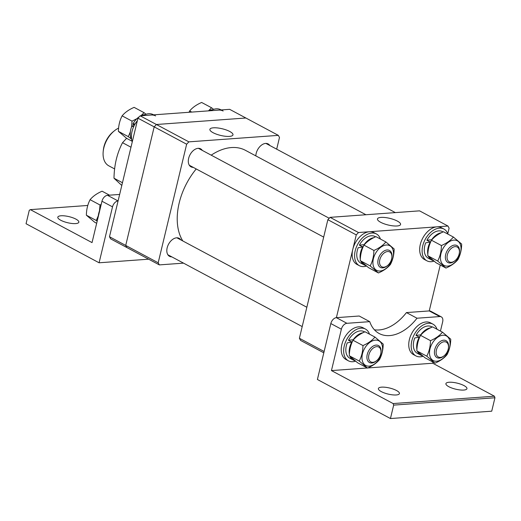 <?xml version="1.0" encoding="UTF-8"?>
<svg xmlns="http://www.w3.org/2000/svg" width="521" height="521" viewBox="0 0 521 521"><rect width="100%" height="100%" fill="white"/><g stroke="black" fill="none" stroke-linecap="round" stroke-linejoin="round"><path stroke-width="0.78" d="M211.2 155.167A56.463 36.294 -61.9 0 1 231.454 147.554A56.463 36.294 -61.9 0 1 245.456 150.335L365.937 214.743M182.806 240.956A56.463 36.294 -61.9 0 1 196.222 168.954M397.041 225.977A11.879 3.426 13.5 0 0 400.564 224.492A11.879 3.426 13.5 0 0 393.967 219.601A11.879 3.426 13.5 0 0 381.001 217.4A11.879 3.426 13.5 0 0 377.464 218.95A11.879 3.426 13.5 0 0 384.166 223.815A11.879 3.426 13.5 0 0 397.041 225.977M327.859 219.706L330.086 217.348L358.487 232.529L356.266 234.893L327.859 219.706L299.393 338.272L324.127 351.493M447.78 233.682L449.109 228.152L447.956 226.036L419.555 210.849L330.086 217.348M323.808 352.821L300.545 340.389L299.393 338.272M356.266 234.893L336.39 317.667L359.184 316.013L369.734 321.652A42.045 27.027 118.1 0 0 379.184 333.525A42.045 27.027 118.1 0 0 416.995 318.22L406.445 312.58L429.239 310.926L440.258 265.007M447.956 226.036L358.487 232.529M213.408 127.814A11.879 3.426 13.5 0 0 209.878 129.358A11.879 3.426 13.5 0 0 216.58 134.223A11.879 3.426 13.5 0 0 229.455 136.391A11.879 3.426 13.5 0 0 232.972 134.9A11.879 3.426 13.5 0 0 226.381 130.009A11.879 3.426 13.5 0 0 213.408 127.814M171.761 256.846A10.212 6.565 -61.9 0 1 169.52 256.325A10.212 6.565 -61.9 0 1 167.729 246.01A10.212 6.565 -61.9 0 1 176.619 237.817A10.212 6.565 -61.9 0 1 179.146 238.318A10.212 6.565 -61.9 0 1 180.82 239.894M193.239 167.358A10.212 6.565 -61.9 0 1 191.005 166.844A10.212 6.565 -61.9 0 1 189.214 156.528A10.212 6.565 -61.9 0 1 198.097 148.329A10.212 6.565 -61.9 0 1 200.631 148.83A10.212 6.565 -61.9 0 1 202.304 150.406M255.818 155.877A10.212 6.565 -61.9 0 1 265.619 143.425A10.212 6.565 -61.9 0 1 268.152 143.933A10.212 6.565 -61.9 0 1 269.826 145.509M188.869 141.855L186.648 144.219L154.183 126.864L125.717 245.43L158.182 262.786L159.335 264.896L126.87 247.54L125.717 245.43L154.183 126.864L156.411 124.499L188.869 141.855L278.338 135.362L279.49 137.472L276.684 149.169M158.182 262.786L186.648 144.219M183.535 263.138L159.335 264.896M278.338 135.362L245.879 118.006L156.411 124.499L245.879 118.006L229.644 109.332L140.175 115.825L156.411 124.499L154.183 126.864L137.954 118.182L109.488 236.749L125.717 245.43L126.87 247.54L110.641 238.865L109.488 236.749M137.954 118.182L140.175 115.825M118.593 128.107A21.622 13.898 118.1 0 0 114.275 130.895A21.622 13.898 118.1 0 0 103.822 147.866A21.622 13.898 118.1 0 0 103.184 151.637A21.622 13.898 118.1 0 0 108.817 165.834L114.62 168.934M103.184 151.637L103.321 150.23A19.218 12.354 -61.9 0 1 103.887 146.876A19.218 12.354 -61.9 0 1 113.174 131.787L114.275 130.895M383.847 267.188A8.408 5.405 118.1 0 0 387.565 265.534A8.408 5.405 118.1 0 0 391.877 257.465A8.408 5.405 118.1 0 0 387.604 251.532A8.408 5.405 118.1 0 0 379.816 259.79A8.408 5.405 118.1 0 0 383.847 267.188M387.565 265.534L387.018 265.977A9.612 6.18 -61.9 0 1 382.766 267.872A9.612 6.18 -61.9 0 1 380.382 267.403A9.612 6.18 -61.9 0 1 378.695 257.693A9.612 6.18 -61.9 0 1 387.057 249.976A9.612 6.18 -61.9 0 1 389.441 250.451A9.612 6.18 -61.9 0 1 391.948 256.762L391.877 257.465M361.672 247.091A10.511 6.753 -61.9 0 1 361.945 246.563M366.465 266.068A18.02 11.586 -61.9 0 1 363.84 266.596A18.02 11.586 -61.9 0 1 359.373 265.703A18.02 11.586 -61.9 0 1 356.214 247.501A18.02 11.586 -61.9 0 1 371.896 233.037A18.02 11.586 -61.9 0 1 376.364 233.922A18.02 11.586 -61.9 0 1 380.421 239.035M359.373 265.703L356.937 264.407A18.02 11.586 -61.9 0 1 353.779 246.199A18.02 11.586 -61.9 0 1 369.461 231.734A18.02 11.586 -61.9 0 1 373.928 232.62L376.364 233.922M380.083 271.018A13.963 8.974 118.1 0 0 393.016 257.302A13.963 8.974 118.1 0 0 386.328 245.013A13.963 8.974 118.1 0 0 373.394 258.729A13.963 8.974 118.1 0 0 380.083 271.018M378.441 272.952C383.567 270.744 387.565 267.918 390.431 264.473C392.814 259.901 394.058 254.73 394.15 248.973L385.885 241.959L375.96 236.651C370.815 238.879 366.817 241.705 363.977 245.137C361.594 249.676 360.356 254.847 360.252 260.637L370.171 265.938L378.441 272.952L368.523 267.651L360.252 260.637M385.885 241.959C383.039 245.391 379.041 248.217 373.896 250.445C373.798 256.202 372.561 261.373 370.171 265.938M373.896 250.445L363.977 245.137M375.042 236.554A15.076 9.691 118.1 0 0 374.977 236.521A15.076 9.691 118.1 0 0 359.373 245.15L362.147 246.674L363.313 246.505M360.311 259.152A15.076 9.691 118.1 0 1 362.701 246.928L358.174 247.735A15.076 9.691 118.1 0 0 360.701 263.079A15.076 9.691 118.1 0 0 360.76 263.112A15.076 9.691 118.1 0 0 360.825 263.144M360.994 261.392A15.076 9.691 118.1 0 0 364.023 264.857A15.076 9.691 118.1 0 0 364.088 264.889A15.076 9.691 118.1 0 0 365.735 265.495M359.373 245.15L364.42 244.629M373.857 237.635A15.076 9.691 118.1 0 0 364.205 244.512M362.701 246.928L363.039 247.11M122.455 182.734L113.995 178.215C114.229 164.942 117.075 153.102 122.526 142.695L126.603 138.312M130.986 147.222L122.526 142.695M121.803 185.463L113.995 178.215M61.029 215.779A10.811 3.113 13.5 0 0 57.818 217.159A10.811 3.113 13.5 0 0 63.875 221.607A10.811 3.113 13.5 0 0 75.636 223.587A10.811 3.113 13.5 0 0 78.847 222.206A10.811 3.113 13.5 0 0 72.797 217.765A10.811 3.113 13.5 0 0 61.029 215.779M119.648 194.437L107.528 195.316L118.078 200.956A6.005 3.862 118.1 0 0 112.516 206.857L101.966 201.217L92.035 242.604L30.355 209.631L29.274 210.315L26.05 223.737L99.094 262.786L112.516 206.857M148.648 259.184L99.094 262.786M87.769 205.463L30.355 209.631M101.966 201.217A6.005 3.862 -61.9 0 1 107.528 195.316M372.912 362.316A8.408 5.405 118.1 0 0 376.631 360.656A8.408 5.405 118.1 0 0 380.949 352.587A8.408 5.405 118.1 0 0 376.67 346.654A8.408 5.405 118.1 0 0 368.881 354.912A8.408 5.405 118.1 0 0 372.912 362.316M376.631 360.656L376.084 361.105A9.612 6.18 -61.9 0 1 371.831 363A9.612 6.18 -61.9 0 1 369.448 362.525A9.612 6.18 -61.9 0 1 367.761 352.815A9.612 6.18 -61.9 0 1 376.129 345.104A9.612 6.18 -61.9 0 1 378.507 345.573A9.612 6.18 -61.9 0 1 381.014 351.883L380.949 352.587M429.193 242.187A10.511 6.753 -61.9 0 1 429.467 241.659M433.986 261.164A18.02 11.586 -61.9 0 1 431.362 261.692A18.02 11.586 -61.9 0 1 426.894 260.806A18.02 11.586 -61.9 0 1 423.736 242.597A18.02 11.586 -61.9 0 1 439.418 228.133A18.02 11.586 -61.9 0 1 443.885 229.019A18.02 11.586 -61.9 0 1 447.943 234.137M426.894 260.806L424.459 259.504A18.02 11.586 -61.9 0 1 421.3 241.295A18.02 11.586 -61.9 0 1 436.982 226.83A18.02 11.586 -61.9 0 1 441.45 227.723L443.885 229.019M442.563 231.65A15.076 9.691 118.1 0 0 442.498 231.617A15.076 9.691 118.1 0 0 426.894 240.246L429.675 241.77L430.834 241.601M427.839 254.255A15.076 9.691 118.1 0 1 430.222 242.024L425.696 242.832A15.076 9.691 118.1 0 0 428.223 258.175A15.076 9.691 118.1 0 0 428.282 258.208A15.076 9.691 118.1 0 0 428.347 258.24M428.516 256.488A15.076 9.691 118.1 0 0 431.551 259.953A15.076 9.691 118.1 0 0 431.609 259.986A15.076 9.691 118.1 0 0 433.257 260.591M426.894 240.246L431.942 239.725M441.378 232.737A15.076 9.691 118.1 0 0 431.727 239.608M430.222 242.024L430.561 242.213M447.611 266.114A13.963 8.974 118.1 0 0 460.544 252.398A13.963 8.974 118.1 0 0 453.85 240.109A13.963 8.974 118.1 0 0 440.916 253.825A13.963 8.974 118.1 0 0 447.611 266.114M445.963 268.055C451.095 265.84 455.087 263.014 457.952 259.569C460.336 254.997 461.58 249.833 461.671 244.069L453.407 237.055L443.488 231.754C438.337 233.975 434.338 236.801 431.499 240.233C429.115 244.779 427.878 249.943 427.774 255.733L437.699 261.041L445.963 268.055L436.044 262.747L427.774 255.733M453.407 237.055C450.561 240.487 446.562 243.314 441.417 245.541C441.32 251.298 440.082 256.469 437.699 261.041M441.417 245.541L431.499 240.233M451.368 262.284A8.408 5.405 118.1 0 0 455.087 260.63A8.408 5.405 118.1 0 0 459.405 252.561A8.408 5.405 118.1 0 0 455.126 246.628A8.408 5.405 118.1 0 0 447.337 254.886A8.408 5.405 118.1 0 0 451.368 262.284M455.087 260.63L454.54 261.08A9.612 6.18 -61.9 0 1 450.287 262.975A9.612 6.18 -61.9 0 1 447.904 262.499A9.612 6.18 -61.9 0 1 446.217 252.789A9.612 6.18 -61.9 0 1 454.586 245.072A9.612 6.18 -61.9 0 1 456.963 245.547A9.612 6.18 -61.9 0 1 459.47 251.858L459.405 252.561M146.095 114.255L144.037 112.666L134.112 107.365C128.967 109.592 124.968 112.419 122.129 115.851C119.745 120.39 118.508 125.554 118.404 131.351L128.322 136.652L131.409 139.048M136.925 118.664L132.047 121.152L131.526 127.007M130.354 131.833L128.322 136.652M132.047 121.152L122.129 115.851M132.132 141.282L126.675 138.365L118.404 131.351M144.037 112.666L140.97 115.766A15.076 9.691 118.1 0 1 144.962 114.672M133.493 124.402A13.963 8.974 118.1 0 0 132.51 126.479M133.877 126.225L131.67 126.642A15.076 9.691 118.1 0 0 131.676 139.53M139.354 116.697A15.076 9.691 118.1 0 0 132.868 124.057L135.226 123.724M132.868 124.057L134.516 124.968M151.149 115.03A18.02 11.586 -61.9 0 1 155.616 115.916M143.112 115.61A18.02 11.586 -61.9 0 1 148.713 113.728A18.02 11.586 -61.9 0 1 153.181 114.613L153.623 114.848M132.301 141.738A18.02 11.586 -61.9 0 1 137.349 120.703M213.617 109.351L211.559 107.762L201.64 102.461C196.489 104.688 192.49 107.515 189.651 110.947L189.006 112.282M191.767 112.08L189.651 110.947M211.559 107.762L208.491 110.862A15.076 9.691 118.1 0 1 212.483 109.775M218.67 110.126A18.02 11.586 -61.9 0 1 223.138 111.012M210.634 110.713A18.02 11.586 -61.9 0 1 216.241 108.824A18.02 11.586 -61.9 0 1 220.709 109.71L221.145 109.944M99.745 210.464L99.635 210.491A15.076 9.691 118.1 0 0 98.228 216.788M98.319 215.674L96.294 220.494L86.369 215.193C86.473 209.403 87.71 204.232 90.094 199.693C92.933 196.261 96.932 193.434 102.083 191.207L109.501 195.173M101.191 204.46L100.012 204.994L99.491 210.855M100.012 204.994L90.094 199.693M96.665 223.294L94.64 222.206L86.369 215.193M96.294 220.494L97.18 221.171M440.434 357.413A8.408 5.405 118.1 0 0 444.159 355.752A8.408 5.405 118.1 0 0 448.47 347.683A8.408 5.405 118.1 0 0 444.192 341.75A8.408 5.405 118.1 0 0 436.403 350.008A8.408 5.405 118.1 0 0 440.434 357.413M444.159 355.752L443.605 356.201A9.612 6.18 -61.9 0 1 439.353 358.096A9.612 6.18 -61.9 0 1 436.969 357.621A9.612 6.18 -61.9 0 1 435.289 347.911A9.612 6.18 -61.9 0 1 443.651 340.2A9.612 6.18 -61.9 0 1 446.035 340.669A9.612 6.18 -61.9 0 1 448.535 346.979L448.47 347.683M396.207 394.964A10.811 3.113 13.5 0 0 399.418 393.583A10.811 3.113 13.5 0 0 393.362 389.135A10.811 3.113 13.5 0 0 381.6 387.155A10.811 3.113 13.5 0 0 378.389 388.536A10.811 3.113 13.5 0 0 384.446 392.977A10.811 3.113 13.5 0 0 396.207 394.964M463.729 390.06A10.811 3.113 13.5 0 0 466.94 388.679A10.811 3.113 13.5 0 0 460.883 384.238A10.811 3.113 13.5 0 0 449.122 382.251A10.811 3.113 13.5 0 0 445.911 383.632A10.811 3.113 13.5 0 0 451.967 388.073A10.811 3.113 13.5 0 0 463.729 390.06M416.995 318.22L439.789 316.566L429.239 310.926A6.005 3.862 -61.9 0 1 430.724 311.219L441.274 316.859A6.005 3.862 118.1 0 0 439.789 316.566M390.444 418.539L491.726 411.186L494.95 397.764L393.668 405.117L390.444 418.539L317.4 379.49L330.828 323.561A6.005 3.862 -61.9 0 1 336.39 317.667L346.94 323.307L369.734 321.652M346.94 323.307A6.005 3.862 118.1 0 0 341.379 329.2L331.447 370.587L393.121 403.56L494.409 396.207L494.95 397.764M367.793 367.95L432.73 363.235L494.409 396.207M331.447 370.587L367.331 367.982M441.274 316.859A6.005 3.862 118.1 0 1 442.661 321.848L440.447 331.095M433.003 362.095L432.73 363.235M406.445 312.58A42.045 27.027 -61.9 0 1 374.397 329.786M393.668 405.117L393.121 403.56M350.737 342.212A10.511 6.753 -61.9 0 1 351.017 341.685M355.53 361.19A18.02 11.586 -61.9 0 1 352.906 361.717A18.02 11.586 -61.9 0 1 348.438 360.832A18.02 11.586 -61.9 0 1 345.28 342.623A18.02 11.586 -61.9 0 1 360.962 328.158A18.02 11.586 -61.9 0 1 365.429 329.051A18.02 11.586 -61.9 0 1 369.487 334.163M348.438 360.832L346.009 359.529A18.02 11.586 -61.9 0 1 342.851 341.327A18.02 11.586 -61.9 0 1 358.526 326.862A18.02 11.586 -61.9 0 1 362.994 327.748L365.429 329.051M364.107 331.675A15.076 9.691 118.1 0 0 364.042 331.643A15.076 9.691 118.1 0 0 348.445 340.272L351.219 341.796L352.385 341.626M349.383 354.28A15.076 9.691 118.1 0 1 351.773 342.05L347.24 342.857A15.076 9.691 118.1 0 0 349.767 358.201A15.076 9.691 118.1 0 0 349.825 358.233A15.076 9.691 118.1 0 0 349.891 358.266M350.06 356.514A15.076 9.691 118.1 0 0 353.095 359.978A15.076 9.691 118.1 0 0 353.153 360.011A15.076 9.691 118.1 0 0 354.801 360.617M348.445 340.272L353.485 339.751M362.922 332.763A15.076 9.691 118.1 0 0 353.277 339.633M351.773 342.05L352.105 342.238M369.155 366.139A13.963 8.974 118.1 0 0 382.088 352.424A13.963 8.974 118.1 0 0 375.394 340.135A13.963 8.974 118.1 0 0 362.46 353.85A13.963 8.974 118.1 0 0 369.155 366.139M367.507 368.08C372.639 365.866 376.631 363.039 379.496 359.594C381.886 355.022 383.124 349.858 383.215 344.094L374.951 337.08L365.032 331.779C359.881 334 355.882 336.833 353.043 340.265C350.659 344.804 349.422 349.969 349.317 355.765L359.243 361.066L367.507 368.08L357.588 362.779L349.317 355.765M374.951 337.08C372.105 340.513 368.113 343.339 362.961 345.566C362.87 351.33 361.626 356.494 359.243 361.066M362.961 345.566L353.043 340.265M431.629 326.778A15.076 9.691 118.1 0 0 431.564 326.739A15.076 9.691 118.1 0 0 415.966 335.368L418.741 336.892L419.906 336.722M416.904 349.376A15.076 9.691 118.1 0 1 419.294 337.146L414.762 337.953A15.076 9.691 118.1 0 0 417.288 353.297A15.076 9.691 118.1 0 0 417.354 353.329A15.076 9.691 118.1 0 0 417.412 353.368M417.582 351.61A15.076 9.691 118.1 0 0 420.616 355.075A15.076 9.691 118.1 0 0 420.675 355.114A15.076 9.691 118.1 0 0 422.323 355.713M415.966 335.368L421.014 334.847M430.444 327.859A15.076 9.691 118.1 0 0 420.799 334.729M419.294 337.146L419.633 337.334M418.265 337.315A10.511 6.753 -61.9 0 1 418.539 336.781M423.052 356.286A18.02 11.586 -61.9 0 1 420.427 356.813A18.02 11.586 -61.9 0 1 415.96 355.928A18.02 11.586 -61.9 0 1 412.808 337.725A18.02 11.586 -61.9 0 1 428.483 323.261A18.02 11.586 -61.9 0 1 432.951 324.147A18.02 11.586 -61.9 0 1 437.015 329.259M415.96 355.928L413.531 354.625A18.02 11.586 -61.9 0 1 410.372 336.423A18.02 11.586 -61.9 0 1 426.054 321.958A18.02 11.586 -61.9 0 1 430.522 322.844L432.951 324.147M436.676 361.242A13.963 8.974 118.1 0 0 449.61 347.527A13.963 8.974 118.1 0 0 442.922 335.231A13.963 8.974 118.1 0 0 429.988 348.946A13.963 8.974 118.1 0 0 436.676 361.242M435.028 363.176C440.16 360.968 444.152 358.135 447.018 354.69C449.408 350.119 450.645 344.954 450.743 339.191L442.472 332.177L432.554 326.875C427.402 329.103 423.41 331.929 420.564 335.361C418.187 339.9 416.943 345.065 416.846 350.861L426.764 356.162L435.028 363.176L425.11 357.875L416.846 350.861M442.472 332.177C439.626 335.609 435.634 338.442 430.483 340.662C430.392 346.426 429.148 351.59 426.764 356.162M430.483 340.662L420.564 335.361M341.379 329.2L330.828 323.561M198.39 148.316L329.226 218.26M189.331 165.268L323.684 237.094M360.76 263.112L364.088 264.889M374.977 236.521L375.563 236.834M176.906 237.804L306.843 307.26M167.847 254.749L302.2 326.576M428.282 258.208L431.609 259.986M442.498 231.617L443.084 231.93M265.912 143.412L395.348 212.607M349.825 358.233L353.153 360.011M364.042 331.643L364.628 331.955M417.354 353.329L420.675 355.114M431.564 326.739L432.15 327.051"/></g></svg>

